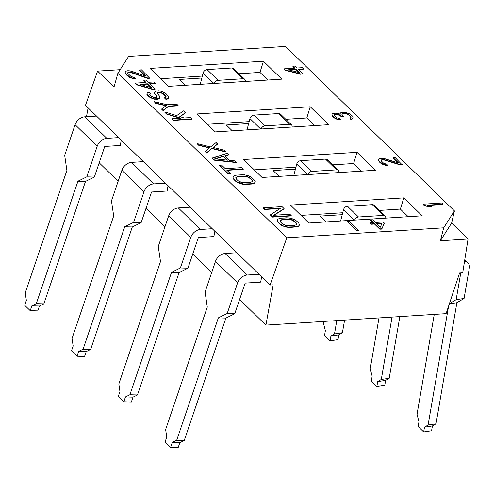 <?xml version="1.0" encoding="UTF-8"?>
<svg xmlns="http://www.w3.org/2000/svg" width="494" height="494" viewBox="0 0 494 494"><rect width="100%" height="100%" fill="white"/><g stroke="black" fill="none" stroke-linecap="round" stroke-linejoin="round"><path stroke-width="0.74" d="M97.584 71.111L85.481 105.321L270.088 285.032L286.804 237.793L117.856 73.328L114.003 87.098L97.584 71.111L85.481 105.321L96.534 116.084L84.727 116.831L96.534 116.084L118.64 137.604L106.84 138.357A9.269 6.675 134.2 0 0 97.207 146.224A9.269 6.675 -45.8 0 1 106.84 138.357L118.64 137.604L143.334 161.637L131.528 162.39L143.334 161.637L190.128 207.196L178.322 207.943L190.128 207.196L236.922 252.749L225.122 253.502L247.228 275.022L259.035 274.275L236.922 252.749L225.122 253.502L247.228 275.022L259.035 274.275L270.088 285.032L273.194 284.834L270.088 285.032L286.804 237.793L443.692 227.827L286.804 237.793L117.856 73.328L114.003 87.098L97.584 71.111L120.172 69.679L97.584 71.111M88.093 107.865L86.487 116.72L88.093 107.865M285.489 46.436L128.601 56.402L117.856 73.328L128.601 56.402L285.489 46.436L454.437 210.901L451.639 223.029L468.059 239.016L462.705 272.793L459.599 272.991L446.101 313.659L459.599 272.991L462.705 272.793L468.059 239.016L440.37 240.776L443.692 227.827L454.437 210.901L285.489 46.436M464.076 298.469L456.153 299.679L460.772 272.916L456.153 299.679L464.076 298.469L456.888 302.711L449.355 303.859L456.888 302.711L436.004 423.827L428.088 425.038L448.577 306.212L428.088 425.038L436.004 423.827L432.417 425.945L431.583 430.762L423.667 431.966L424.494 427.156L428.088 425.038L424.494 427.156L432.417 425.945L424.494 427.156L423.667 431.966L418.14 426.588L423.667 431.966L431.583 430.762L432.417 425.945L436.004 423.827L456.888 302.711L464.076 298.469L469.3 268.168L464.076 298.469M464.527 261.295A9.269 6.675 -45.8 0 1 469.3 268.168A9.269 6.675 134.2 0 0 467.843 262.74A9.269 6.675 134.2 0 0 464.527 261.295M234.73 313.746L227.178 313.523L237.595 282.889A9.269 6.675 -45.8 0 1 247.228 275.022A9.269 6.675 134.2 0 0 237.595 282.889L215.489 261.369A9.269 6.675 -45.8 0 1 225.122 253.502A9.269 6.675 -45.8 0 0 215.489 261.369L205.072 291.997L215.489 261.369L237.595 282.889L227.178 313.523L218.342 317.87L227.178 313.523L234.73 313.746L225.894 318.093L234.73 313.746L245.154 283.118L234.73 313.746M261.647 276.813L260.684 282.13L245.154 283.118L260.684 282.13L261.647 276.813M449.423 303.656L456.153 299.679L449.423 303.656M64.677 155.332L75.1 124.704A9.269 6.675 -45.8 0 1 84.727 116.831L106.84 138.357L84.727 116.831A9.269 6.675 -45.8 0 0 75.1 124.704L64.677 155.332L66.894 170.442L64.677 155.332M94.342 177.08L86.783 176.858L97.207 146.224L75.1 124.704L97.207 146.224L86.783 176.858L77.953 181.199L85.505 181.428L43.855 303.859L39.434 306.033L37.779 310.899L39.434 306.033L43.855 303.859L85.505 181.428L94.342 177.08L85.505 181.428L77.953 181.199L36.303 303.637L43.855 303.859L36.303 303.637L31.882 305.811L39.434 306.033L31.882 305.811L30.227 310.67L37.779 310.899L30.227 310.67L24.7 305.292L26.355 300.426L25.243 292.874L66.894 170.442L25.243 292.874L26.355 300.426L24.7 305.292L30.227 310.67L31.882 305.811L36.303 303.637L77.953 181.199L86.783 176.858L94.342 177.08L104.759 146.446L94.342 177.08M121.252 140.148L120.295 145.464L104.759 146.446L120.295 145.464L121.252 140.148M434.251 314.412L417.035 414.275L418.968 421.777L418.14 426.588L418.968 421.777L417.035 414.275L434.251 314.412M207.289 307.107L205.072 291.997L207.289 307.107L165.638 429.539L207.289 307.107M165.638 429.539L166.744 437.097L165.089 441.957L170.621 447.342L172.27 442.476L176.691 440.302L218.342 317.87L225.894 318.093L218.342 317.87L176.691 440.302L184.243 440.525L225.894 318.093L184.243 440.525L179.828 442.698L178.173 447.564L170.621 447.342L165.089 441.957L166.744 437.097L165.638 429.539M214.847 231.26L213.89 236.577L198.353 237.558L187.936 268.193L180.378 267.964L190.801 237.336A9.269 6.675 -45.8 0 1 200.434 229.469L212.235 228.716L200.434 229.469A9.269 6.675 134.2 0 0 190.801 237.336L168.695 215.816A9.269 6.675 -45.8 0 1 178.322 207.943L200.434 229.469L178.322 207.943A9.269 6.675 -45.8 0 0 168.695 215.816L158.271 246.444L168.695 215.816L190.801 237.336L180.378 267.964L171.542 272.311L179.1 272.54L187.936 268.193L180.378 267.964L171.542 272.311L129.891 394.749L137.449 394.972L179.1 272.54L171.542 272.311L129.891 394.749L125.476 396.917L129.891 394.749L137.449 394.972L133.028 397.145L131.373 402.011L133.028 397.145L137.449 394.972L179.1 272.54L187.936 268.193L198.353 237.558L213.89 236.577L214.847 231.26M168.053 185.701L167.089 191.017L151.559 192.005L141.136 222.633L133.584 222.411L144.001 191.777A9.269 6.675 -45.8 0 1 153.634 183.91L165.441 183.163L153.634 183.91A9.269 6.675 134.2 0 0 144.001 191.777L121.895 170.257A9.269 6.675 -45.8 0 1 131.528 162.39L153.634 183.91L131.528 162.39A9.269 6.675 -45.8 0 0 121.895 170.257L111.477 200.891L121.895 170.257L144.001 191.777L133.584 222.411L124.747 226.758L132.299 226.981L141.136 222.633L133.584 222.411L124.747 226.758L83.097 349.19L90.649 349.419L132.299 226.981L124.747 226.758L83.097 349.19L78.682 351.364L83.097 349.19L90.649 349.419L86.234 351.586L84.579 356.452L86.234 351.586L90.649 349.419L132.299 226.981L141.136 222.633L151.559 192.005L167.089 191.017L168.053 185.701M99.195 162.81L118.152 181.267L99.195 162.81M145.989 208.369L164.947 226.82L145.989 208.369M192.79 253.922L211.747 272.379L192.79 253.922M239.584 299.481L265.914 325.108L273.194 284.834L265.914 325.108L446.101 313.659L265.914 325.108L239.584 299.481M323.737 321.433L323.44 323.162L325.373 330.665L324.546 335.475L330.072 340.854L330.9 336.044L334.494 333.925L336.791 320.606L334.494 333.925L342.416 332.715L334.494 333.925L330.9 336.044L338.822 334.839L337.989 339.65L330.072 340.854L324.546 335.475L325.373 330.665L323.44 323.162L323.737 321.433M344.59 320.112L342.416 332.715L338.822 334.839L337.989 339.65L330.072 340.854L330.9 336.044L338.822 334.839L342.416 332.715L344.59 320.112M113.694 215.995L111.477 200.891L113.694 215.995L72.044 338.427L113.694 215.995M72.044 338.427L73.149 345.985L71.494 350.845L77.027 356.23L78.682 351.364L86.234 351.586L78.682 351.364L77.027 356.23L84.579 356.452L77.027 356.23L71.494 350.845L73.149 345.985L72.044 338.427M378.991 317.926L370.234 368.715L372.167 376.218L371.34 381.028L376.866 386.413L377.694 381.603L381.288 379.478L392.045 317.092L381.288 379.478L389.21 378.274L381.288 379.478L377.694 381.603L385.616 380.392L384.789 385.203L376.866 386.413L371.34 381.028L372.167 376.218L370.234 368.715L378.991 317.926M399.844 316.598L389.21 378.274L385.616 380.392L384.789 385.203L376.866 386.413L377.694 381.603L385.616 380.392L389.21 378.274L399.844 316.598M160.488 261.554L158.271 246.444L160.488 261.554L118.838 383.986L160.488 261.554M118.838 383.986L119.949 391.538L118.294 396.404L123.821 401.783L125.476 396.917L133.028 397.145L125.476 396.917L123.821 401.783L131.373 402.011L123.821 401.783L118.294 396.404L119.949 391.538L118.838 383.986M168.466 86.351L150.04 68.413L263.438 61.213L281.858 79.145L168.466 86.351L150.04 68.413L263.438 61.213L281.858 79.145L168.466 86.351M215.261 131.904L196.84 113.972L310.232 106.766L328.658 124.704L215.261 131.904L196.84 113.972L310.232 106.766L328.658 124.704L215.261 131.904M262.061 177.463L243.635 159.525L357.032 152.325L375.452 170.257L262.061 177.463L243.635 159.525L357.032 152.325L375.452 170.257L262.061 177.463M308.855 223.016L290.435 205.084L403.826 197.878L422.253 215.816L308.855 223.016L290.435 205.084L403.826 197.878L422.253 215.816L308.855 223.016M281.426 225.381L277.282 221.349L277.153 220.398L278.036 222.491L281.426 225.381L277.282 221.349L277.233 220.077L277.9 219.077L280.777 218.181L286.73 217.798L290.991 218.249L295.208 219.892L298.598 222.775L299.481 224.869L298.734 226.19L297.61 226.74L289.91 227.468L285.649 227.024L281.426 225.381L285.649 227.024L289.91 227.468L297.61 226.74L298.734 226.19L299.481 224.869L298.734 226.19L297.61 226.74L297.691 226.419L295.857 227.092L295.937 226.771L289.99 227.147L289.91 227.468L289.99 227.147L287.78 227.049L287.693 227.37L287.78 227.049L285.73 226.703L285.649 227.024L285.73 226.703L283.223 225.906L283.142 226.227L281.506 225.06L281.426 225.381M291.145 215.927L272.509 217.113L270.434 215.094L272.509 217.113L291.145 215.927L289.848 214.26L273.59 215.291L284.093 208.653L282.018 206.634L263.376 207.82L264.759 209.166L280.623 208.159L270.514 214.773L272.589 216.786L291.232 215.606L291.145 215.927M280.086 208.511L264.679 209.487L263.296 208.147L264.679 209.487L280.086 208.511M284.007 208.981L274.065 215.261L284.007 208.981M442.877 204.485L428.52 205.393L442.877 204.485L441.772 203.003L423.136 204.189L424.321 205.343L428.286 206.325L431.46 206.122L427.495 205.14L442.964 204.158L442.877 204.485M431.379 206.443L428.205 206.646L424.241 205.665L423.136 204.189L441.772 203.003L442.964 204.158L427.495 205.14L431.46 206.122L428.205 206.646L431.379 206.443M402.079 164.768L400.097 164.891L384.635 160.124L381.862 159.889L380.96 160.674L381.862 159.889L384.635 160.124L400.097 164.891L402.079 164.768L395.033 157.5L393.051 157.623L398.596 163.026L383.332 158.451L379.367 158.698L378.571 159.574L379.361 161.575L383.523 164.391L387.685 165.157L386.697 164.193L383.721 163.353L380.948 160.655L381.942 159.562L384.721 159.797L400.177 164.564L402.165 164.44L400.097 164.891L400.177 164.564L382.739 159.513L381.152 160.025L380.948 160.655L383.721 163.353L386.697 164.193L387.605 165.478L385.82 165.385L381.856 163.996L380.071 162.674L378.49 160.717L378.49 159.895L379.281 161.902L381.856 163.996L385.82 165.385L387.605 165.478L387.685 165.157L385.9 165.064L385.82 165.385L385.9 165.064L383.523 164.391L383.443 164.718L383.523 164.391L381.936 163.675L381.856 163.996L380.158 162.347L380.071 162.674L378.49 160.717L378.571 159.574L379.367 158.698L381.547 158.358L384.919 158.759L398.596 163.026L392.965 157.95L397.985 162.835L392.965 157.95L395.033 157.5L402.079 164.768M352.957 118.183L352.759 118.813L350.975 119.542L349.987 118.579L350.975 119.542L352.759 118.813L353.043 117.035L352.648 116.238L349.876 113.953L345.318 112.391L340.953 112.669L340.162 113.132L340.354 114.145L335.006 113.046L332.82 113.392L332.03 114.262L332.03 115.083L333.018 116.461L335.198 118.171L339.162 119.56L340.946 119.653L339.952 118.69L336.982 117.85L334.802 116.139L334.21 115.151L335.204 114.065L339.168 114.633L341.941 116.51L343.528 116.411L341.941 114.454L342.138 113.824L343.33 113.342L345.911 113.379L347.893 114.077L350.468 116.17L351.061 117.572L350.067 118.251L351.055 119.215L352.957 118.183M350.975 117.665L349.196 115.343L347.016 114.04L344.837 113.564L342.058 114.151L344.837 113.564L347.016 114.04L349.196 115.343L350.975 117.665M343.441 116.732L341.854 116.831L337.896 114.62L335.117 114.386L334.222 115.17L335.117 114.386L337.896 114.62L341.854 116.831L343.528 116.411L343.441 116.732M340.86 119.974L339.075 119.888L335.111 118.492L332.931 116.782L331.943 115.411L331.943 114.589L331.943 115.411L332.931 116.782L335.111 118.492L339.075 119.888L340.946 119.653L340.86 119.974M340.199 114.089L340.076 113.453L340.199 114.089M300.661 74.267L285.205 70.315L284.013 69.16L285.205 70.315L300.661 74.267L303.125 73.791L298.37 69.16L303.927 68.808L302.736 67.653L297.184 68.005L295.202 66.079L292.825 66.227L294.807 68.16L284.099 68.839L285.285 69.994L300.747 73.939L285.285 69.994L285.205 70.315L284.099 68.839L284.013 69.16L284.099 68.839L294.807 68.16L292.825 66.227L294.412 68.184L292.825 66.227L295.202 66.079L297.184 68.005L302.736 67.653L303.841 69.135L298.679 69.463L303.841 69.135L303.927 68.808L298.37 69.16L303.125 73.791L300.661 74.267M384.252 223.442L381.776 229.086L379.83 229.21L374.538 224.054L371.303 224.264L370.13 223.115L371.303 224.264L374.538 224.054L379.83 229.21L381.776 229.086L384.332 223.115L383.159 221.973L375.391 222.467L372.643 219.793L370.704 219.916L373.445 222.59L370.21 222.794L371.389 223.936L374.625 223.733L379.917 228.883L381.856 228.759L384.332 223.115L381.776 229.086L381.856 228.759L379.83 229.21L374.625 223.733L374.538 224.054L374.625 223.733L371.389 223.936L371.303 224.264L370.13 223.115L373.445 222.59L370.704 219.916L373.056 222.615L370.624 220.238L372.643 219.793L375.391 222.467L383.159 221.973L384.252 223.442M185.392 112.978L180.069 116.683L185.392 112.978L183.632 110.86L176.673 115.602L164.996 112.045L166.836 113.842L181.026 118.19L171.9 118.77L173.283 120.116L191.925 118.931L190.542 117.591L184.2 117.992L179.81 116.596L185.392 112.978M191.839 119.258L173.203 120.443L171.819 119.097L173.203 120.443L191.839 119.258L191.925 118.931L191.839 119.258M180.082 118.251L166.756 114.163L164.91 112.373L166.756 114.163L180.082 118.251M178.025 105.802L168.503 106.408L163.069 110.576L161.686 109.23L163.069 110.576L168.503 106.408L178.025 105.802L178.106 105.481L176.722 104.135L167.207 104.74L154.4 101.733L155.783 103.079L166.311 105.512L161.766 108.908L163.15 110.255L168.59 106.087L178.106 105.481L178.025 105.802M165.959 105.778L155.696 103.4L154.4 101.733L154.319 102.054L154.4 101.733L167.207 104.74L176.722 104.135L178.106 105.481L168.59 106.087L163.069 110.576L161.766 108.908L166.311 105.512L155.783 103.079L155.696 103.4L165.959 105.778M150.386 93.712L149.626 94.28L150.472 93.385L149.089 92.038L148.132 92.341L147.237 93.113L146.965 94.088L147.718 95.231L150.188 97.225L154.412 98.868L159.173 98.565L159.84 97.565L159.185 95.7L157.277 93.428L157.382 92.705L158.111 92.18L160.951 92.483L163.749 93.977L166.12 96.688L165.62 97.435L164.663 97.738L166.04 99.084L168.689 97.96L168.726 96.762L166.132 93.823L162.866 91.884L160.359 91.087L158.315 90.735L155.202 91.415L154.542 92.409L154.665 93.36L157.098 96.546L156.999 97.269L156.036 97.571L153.825 97.472L151.25 96.2L149.577 94.156L150.386 93.712M156.956 97.281L156.722 96.169L154.585 93.681L154.455 92.736L154.585 93.681L156.722 96.169L156.956 97.281M168.608 98.281L165.959 99.405L164.576 98.059L165.959 99.405L168.608 98.281M165.972 96.904L162.353 93.428L159.216 92.434L157.339 93.002L159.216 92.434L162.353 93.428L165.972 96.904M159.753 97.892L159.087 98.886L157.734 99.214L154.332 99.189L150.108 97.546L146.885 94.41L150.108 97.546L154.332 99.189L157.734 99.214L159.087 98.886L159.753 97.892M255.182 182.15L254.515 183.151L251.637 184.046L245.691 184.423L241.43 183.978L238.923 183.181L235.657 181.242L233.816 179.446L232.933 177.352L233.816 179.446L237.206 182.335L237.293 182.014L243.561 184.003L251.724 183.725L254.601 182.823L255.268 181.829L255.139 180.878L250.989 176.846L246.772 175.203L242.511 174.759L236.558 175.135L233.681 176.031L233.02 177.031L233.143 177.976L237.293 182.014L235.743 180.915L235.657 181.242L233.063 178.303L233.02 177.031L233.681 176.031L236.558 175.135L244.721 174.851L250.989 176.846L255.139 180.878L255.182 182.15L254.515 183.151L255.182 182.15M228.29 174.067L219.54 165.546L228.29 174.067L230.358 173.616L226.672 170.029L243.326 168.973L241.949 167.627L225.289 168.682L221.602 165.101L219.62 165.224L228.37 173.746L219.62 165.224L219.54 165.546L221.602 165.101L225.289 168.682L241.949 167.627L243.326 168.973L243.246 169.294L226.981 170.331L243.246 169.294L243.326 168.973L226.672 170.029L230.358 173.616L228.29 174.067M214.013 160.167L212.167 158.376L214.013 160.167L214.093 159.846L236.416 162.248L235.039 160.902L229.358 160.309L224.751 155.82L228.586 154.622L227.209 153.276L212.253 158.049L214.093 159.846L212.253 158.049L212.167 158.376L227.209 153.276L228.506 154.949L224.751 155.82L229.358 160.309L235.039 160.902L236.336 162.569L214.013 160.167L236.336 162.569L236.416 162.248L214.093 159.846L214.013 160.167M152.819 89.494L136.585 84.795L135.202 83.449L136.585 84.795L152.819 89.494L155.283 89.019L149.756 83.64L155.307 83.288L153.924 81.942L148.373 82.294L146.07 80.053L143.692 80.201L145.996 82.442L135.282 83.128L136.665 84.468L152.899 89.173L136.665 84.468L136.585 84.795L135.202 83.449L135.282 83.128L145.996 82.442L143.692 80.201L145.6 82.467L143.692 80.201L146.07 80.053L148.373 82.294L153.924 81.942L155.221 83.61L150.059 83.937L155.307 83.288L149.756 83.64L155.283 89.019L152.819 89.494M217.453 144.186L213.457 147.539L217.453 144.186L216.15 142.519L210.549 146.934L197.514 143.705L198.897 145.045L209.654 147.706L205.343 151.325L206.727 152.671L211.932 148.28L225.363 151.485L223.986 150.139L213.223 147.478L217.453 144.186M225.283 151.806L211.846 148.601L206.64 152.992L205.257 151.646L206.64 152.992L211.846 148.601L225.283 151.806L225.363 151.485L225.283 151.806M209.339 147.972L198.81 145.372L197.427 144.026L198.81 145.372L209.339 147.972M149.694 78.231L147.712 78.355L131.348 72.711L129.305 72.359L127.823 72.902L129.305 72.359L131.348 72.711L147.712 78.355L149.694 78.231L141.488 69.833L139.506 69.963L145.952 76.237L129.823 70.815L125.853 71.068L125.192 72.062L125.315 73.013L126.303 74.384L130.947 77.669L135.27 78.589L134.121 77.465L130.984 76.471L127.761 73.334L127.866 72.612L128.594 72.087L131.435 72.383L147.799 78.033L149.781 77.904L147.712 78.355L147.799 78.033L131.435 72.383L131.348 72.711L131.435 72.383L129.385 72.038L127.866 72.612L127.761 73.334L130.984 76.471L134.121 77.465L135.189 78.91L133.374 78.787L129.15 77.144L127.143 75.601L125.235 73.334L125.106 72.39L126.217 74.705L129.15 77.144L133.374 78.787L135.189 78.91L135.27 78.589L133.454 78.466L133.374 78.787L133.454 78.466L130.947 77.669L130.867 77.99L129.23 76.823L129.15 77.144L127.224 75.279L127.143 75.601L125.235 73.334L125.192 72.062L125.853 71.068L128.002 70.691L131.472 71.185L145.952 76.237L139.425 70.284L145.304 76.014L139.425 70.284L141.488 69.833L149.694 78.231M356.532 230.686L347.319 221.72L356.532 230.686L358.558 230.241L349.344 221.275L347.406 221.398L356.612 230.365L347.319 221.72L349.344 221.275L358.558 230.241L356.532 230.686M296.604 224.603L296.134 223.251L294.294 221.46L291.491 219.966L288.027 219.472L282.074 219.849L280.03 220.664L282.074 219.849L288.027 219.472L291.491 219.966L294.294 221.46L296.134 223.251L296.604 224.603M298.796 72.445L295.912 69.635L289.453 70.049L295.912 69.635L298.796 72.445M252.385 181.557L251.921 180.211L250.075 178.414L247.278 176.92L243.808 176.426L237.861 176.803L235.817 177.624L237.861 176.803L243.808 176.426L247.278 176.92L250.075 178.414L251.921 180.211L252.385 181.557M223.313 156.475L215.47 158.92L223.393 156.147L227.543 160.186L214.76 158.846L223.393 156.147L214.76 158.846L227.543 160.186L223.313 156.475M150.695 87.432L147.292 84.116L140.741 84.53L147.292 84.116L150.695 87.432M381.918 223.591L376.873 223.906L381.918 223.591M454.437 210.901L451.639 223.029L440.37 240.776L443.692 227.827L454.437 210.901M468.059 239.016L451.639 223.029L440.37 240.776L468.059 239.016M259.992 72.414L263.438 61.213L259.992 72.414L267.822 80.04L259.992 72.414L238.997 73.754L259.992 72.414M160.636 78.731L202.342 76.082L160.636 78.731M201.842 78.021L179.507 79.441L185.497 85.271L179.507 79.441L201.842 78.021M234.304 70.309A3.705 2.668 -45.8 0 0 231.921 67.993L207.066 69.568A3.705 2.668 -45.8 0 0 203.127 73.007L200.218 84.332L203.127 73.007L213.877 83.467L203.127 73.007A3.705 2.668 -45.8 0 1 207.066 69.568L218.12 80.331L242.974 78.75L231.921 67.993L207.066 69.568L218.12 80.331A3.705 2.668 134.2 0 0 214.285 83.443A3.705 2.668 -45.8 0 1 218.12 80.331L242.974 78.75A3.705 2.668 -45.8 0 1 245.32 81.467A3.705 2.668 134.2 0 0 244.728 79.33A3.705 2.668 134.2 0 0 242.974 78.75L231.921 67.993A3.705 2.668 -45.8 0 1 233.674 68.573L244.728 79.33M306.793 117.973L310.232 106.766L306.793 117.973L314.622 125.593L306.793 117.973L285.791 119.307L306.793 117.973M207.431 124.284L249.137 121.635L207.431 124.284M248.636 123.58L226.308 124.994L232.291 130.824L226.308 124.994L248.636 123.58M281.098 115.868A3.705 2.668 -45.8 0 0 278.721 113.546L253.867 115.127A3.705 2.668 -45.8 0 0 249.927 118.56L247.019 129.891L249.927 118.56L260.671 129.02L249.927 118.56A3.705 2.668 -45.8 0 1 253.867 115.127L264.92 125.884L289.774 124.309L278.721 113.546L253.867 115.127L264.92 125.884A3.705 2.668 134.2 0 0 261.079 128.996A3.705 2.668 -45.8 0 1 264.92 125.884L289.774 124.309A3.705 2.668 -45.8 0 1 292.115 127.026A3.705 2.668 134.2 0 0 291.528 124.889A3.705 2.668 134.2 0 0 289.774 124.309L278.721 113.546A3.705 2.668 -45.8 0 1 280.475 114.126L291.528 124.889M353.587 163.526L357.032 152.325L353.587 163.526L361.417 171.152L353.587 163.526L332.592 164.86L353.587 163.526M254.231 169.843L295.937 167.194L254.231 169.843M295.437 169.133L273.102 170.554L279.091 176.383L273.102 170.554L295.437 169.133M327.899 161.421A3.705 2.668 -45.8 0 0 325.515 159.099L300.661 160.68A3.705 2.668 -45.8 0 0 296.721 164.113L293.813 175.444L296.721 164.113L307.472 174.58L296.721 164.113A3.705 2.668 -45.8 0 1 300.661 160.68L311.714 171.443L336.568 169.862L325.515 159.099L300.661 160.68L311.714 171.443A3.705 2.668 134.2 0 0 307.879 174.549A3.705 2.668 -45.8 0 1 311.714 171.443L336.568 169.862A3.705 2.668 -45.8 0 1 338.915 172.579A3.705 2.668 134.2 0 0 338.322 170.442A3.705 2.668 134.2 0 0 336.568 169.862L325.515 159.099A3.705 2.668 -45.8 0 1 327.269 159.686L338.322 170.442M400.387 209.086L403.826 197.878L400.387 209.086L408.217 216.705L400.387 209.086L379.386 210.419L400.387 209.086M301.025 215.396L342.731 212.747L301.025 215.396M342.231 214.692L319.902 216.106L325.886 221.936L319.902 216.106L342.231 214.692M374.693 206.98A3.705 2.668 -45.8 0 0 372.315 204.658L347.461 206.239A3.705 2.668 -45.8 0 0 343.521 209.672L340.613 221.003L343.521 209.672L354.266 220.133L343.521 209.672A3.705 2.668 -45.8 0 1 347.461 206.239L358.514 216.996L383.369 215.421L372.315 204.658L347.461 206.239L358.514 216.996A3.705 2.668 134.2 0 0 354.673 220.108A3.705 2.668 -45.8 0 1 358.514 216.996L383.369 215.421A3.705 2.668 -45.8 0 1 385.709 218.138A3.705 2.668 134.2 0 0 385.122 216.002A3.705 2.668 134.2 0 0 383.369 215.421L372.315 204.658A3.705 2.668 -45.8 0 1 374.069 205.238L385.122 216.002M279.962 223.961L283.223 225.906L287.78 227.049L295.937 226.771L298.821 225.869L299.481 224.869L298.598 222.775L295.208 219.892L288.941 217.897L280.777 218.181L277.9 219.077L277.233 220.077L277.362 221.022L279.962 223.961M282.34 223.813L280.499 222.016L280.073 220.373L282.16 219.521L288.107 219.145L293.059 220.262L296.746 223.85L296.641 224.572L294.56 225.425L288.607 225.801L283.655 224.684L282.34 223.813L285.143 225.307L288.607 225.801L294.56 225.425L296.641 224.572L296.221 222.93L293.059 220.262L292.979 220.59L293.059 220.262L291.577 219.645L291.491 219.966L291.577 219.645L288.107 219.145L288.027 219.472L288.107 219.145L282.16 219.521L280.073 220.373L280.499 222.016L282.34 223.813M238.12 180.767L236.28 178.97L235.854 177.327L237.941 176.482L243.894 176.099L248.84 177.216L252.527 180.804L252.428 181.526L250.341 182.379L244.388 182.755L239.442 181.638L238.12 180.767L240.924 182.261L244.388 182.755L250.341 182.379L252.428 181.526L252.002 179.884L248.84 177.216L248.76 177.544L248.84 177.216L247.358 176.599L247.278 176.92L247.358 176.599L243.894 176.099L243.808 176.426L243.894 176.099L237.941 176.482L235.854 177.327L236.28 178.97L238.12 180.767M151.288 87.599L139.839 84.27L147.373 83.789L151.288 87.599L147.373 83.789L147.292 84.116L147.373 83.789L139.839 84.27L151.288 87.599M299.358 72.593L288.459 69.79L295.992 69.314L299.358 72.593L295.992 69.314L295.912 69.635L295.992 69.314L288.459 69.79L299.358 72.593M382.066 223.257L380.287 227.234L376.564 223.609L382.066 223.257L376.564 223.609L380.287 227.234L382.066 223.257M273.59 215.291L289.848 214.26L291.232 215.606L272.589 216.786L272.509 217.113L270.514 214.773L280.623 208.159L264.759 209.166L264.679 209.487L263.296 208.147L263.376 207.82L282.018 206.634L284.093 208.653L273.59 215.291M253.391 183.7L254.601 182.823L253.391 183.7L251.637 184.046L253.391 183.7M245.691 184.423L251.637 184.046L251.724 183.725L245.771 184.101L245.691 184.423L245.771 184.101L243.561 184.003L243.474 184.33L245.691 184.423M241.43 183.978L243.474 184.33L243.561 184.003L241.51 183.657L241.43 183.978L241.51 183.657L239.003 182.86L238.923 183.181L241.43 183.978M237.206 182.335L238.923 183.181L237.293 182.014L237.206 182.335M216.15 142.519L217.533 143.865L213.223 147.478L223.986 150.139L225.363 151.485L211.932 148.28L206.64 152.992L205.343 151.325L209.654 147.706L198.897 145.045L198.81 145.372L197.427 144.026L197.514 143.705L210.549 146.934L216.15 142.519M184.2 117.992L190.542 117.591L191.925 118.931L173.283 120.116L173.203 120.443L171.9 118.77L171.819 119.097L171.9 118.77L181.026 118.19L166.836 113.842L166.756 114.163L164.996 112.045L164.91 112.373L164.996 112.045L176.673 115.602L183.632 110.86L185.478 112.657L179.81 116.596L184.2 117.992M149.089 92.038L150.472 93.385L149.577 94.156L151.25 96.2L153.825 97.472L156.036 97.571L156.999 97.269L157.098 96.546L154.585 93.681L154.542 92.409L155.202 91.415L158.315 90.735L160.359 91.087L162.866 91.884L166.132 93.823L168.726 96.762L168.689 97.96L167.318 99.084L165.959 99.405L164.576 98.059L166.12 96.688L163.749 93.977L163.668 94.298L163.749 93.977L160.951 92.483L160.865 92.804L160.951 92.483L159.296 92.106L159.216 92.434L159.296 92.106L158.111 92.18L157.382 92.705L157.277 93.428L159.185 95.7L159.84 97.565L159.087 98.886L156.147 99.313L156.228 98.991L154.412 98.868L154.332 99.189L154.412 98.868L151.905 98.071L151.819 98.392L151.905 98.071L150.188 97.225L150.108 97.546L147.638 95.558L146.885 94.41L147.237 93.113L149.089 92.038M424.241 205.665L428.205 206.646L428.286 206.325L424.321 205.343L424.241 205.665L423.136 204.189L424.241 205.665M345.318 112.391L349.876 113.953L352.648 116.238L353.043 117.035L352.759 118.813L350.975 119.542L349.987 118.579L351.061 117.572L350.468 116.17L347.893 114.077L347.807 114.398L347.893 114.077L345.911 113.379L345.825 113.706L345.911 113.379L343.33 113.342L342.138 113.824L341.941 114.454L343.528 116.411L341.854 116.831L341.15 115.738L341.064 116.059L339.168 114.633L339.082 114.954L339.168 114.633L335.994 114.009L334.407 114.522L334.21 115.151L335.593 116.911L336.982 117.85L339.952 118.69L340.946 119.653L339.162 119.56L339.075 119.888L339.162 119.56L336.785 118.893L336.698 119.215L336.785 118.893L335.198 118.171L335.111 118.492L331.943 115.411L332.03 114.262L332.82 113.392L336.791 113.138L340.354 114.145L340.162 113.132L340.953 112.669L345.318 112.391M179.828 442.698L172.27 442.476L170.621 447.342L178.173 447.564L179.828 442.698L184.243 440.525L176.691 440.302L172.27 442.476L179.828 442.698M467.843 262.74L464.774 259.751"/></g></svg>
